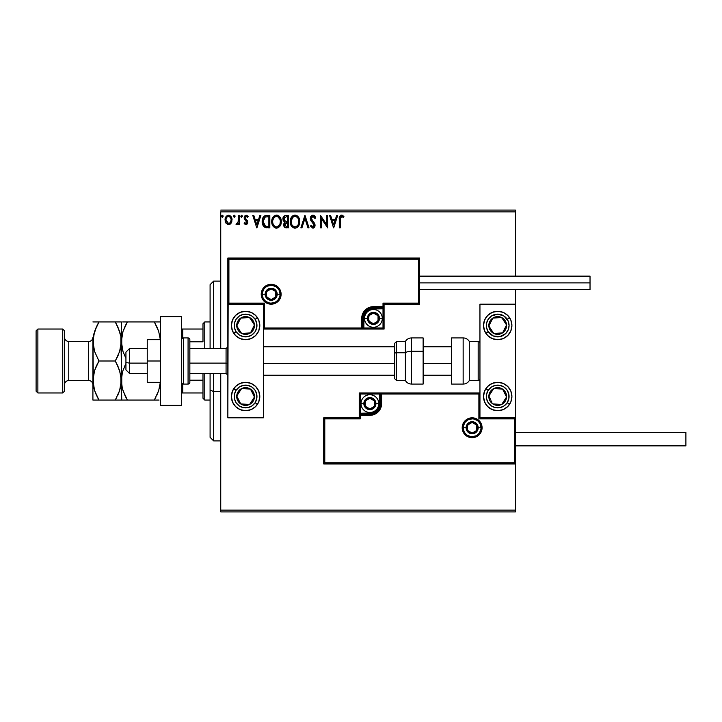 <?xml version="1.0" encoding="UTF-8"?>
<svg xmlns="http://www.w3.org/2000/svg" width="722" height="722" viewBox="0 0 722 722"><rect width="100%" height="100%" fill="white"/><g stroke="black" fill="none" stroke-linecap="round" stroke-linejoin="round"><path stroke-width="1.08" d="M220.742 211.862L515.463 211.862L515.463 276.138L515.463 211.862L220.742 211.862L220.742 348.573L220.742 211.862M515.463 289.63L515.463 304.188L479.949 304.188L479.949 417.812L515.463 417.812L515.463 289.63M515.463 463.975L515.463 510.138L220.742 510.138L220.742 373.427L220.742 511.907L515.463 511.907L220.742 511.907L220.742 510.138L515.463 510.138L515.463 511.907L515.463 304.188L479.949 304.188L479.949 417.812L515.463 417.812L514.398 418.877L478.885 418.877L478.885 394.022L381.595 394.022L381.595 403.607L380.702 408.092L378.166 411.892L374.357 414.437L369.881 415.33L360.287 415.33L360.287 418.877L324.783 418.877L324.783 462.91L514.398 462.91L514.398 418.877L514.398 462.91L324.783 462.91L324.783 418.877L323.718 417.812L323.718 463.975L515.463 463.975L514.398 462.91L515.463 463.975L515.463 417.812L514.398 418.877L478.885 418.877L479.291 393.616L380.53 394.022L380.53 403.607A10.649 10.649 0 0 1 369.881 414.266L360.287 414.266L359.222 415.33L359.222 417.812L323.718 417.812L323.718 463.975L324.783 462.91L323.718 463.975L515.463 463.975M231.13 223.152L232.006 219.127L230.092 215.688L227.006 215.688L225.246 218.333L225.553 222.421L227.782 224.56L230.634 223.757L232.051 219.93C232.078 217.358 230.914 215.797 228.549 215.255C226.185 215.797 225.02 217.358 225.047 219.93L225.977 223.161L228.549 224.659L231.13 223.152M238.431 215.418L239.388 215.418L238.431 215.418L238.125 222.205L236.04 224.343L237.33 224.515L238.431 223.161L238.431 224.497L239.388 224.497L239.388 215.418L239.388 224.497L239.388 215.418L238.431 215.418L238.278 221.582L236.04 224.343L236.762 224.659L238.431 223.161L238.431 224.497L239.388 224.497L238.431 224.497M246.012 224.659L247.393 223.865L247.808 221.916L245.345 218.703L245.191 217.322L246.292 216.374L247.601 217.331L248.151 216.483L246.184 215.255L244.948 215.779L244.189 217.421L244.478 219.289L246.861 222.105L246.157 223.513L244.722 222.584L244.162 223.369L244.948 224.226L246.012 224.659L247.827 222.277L247.52 220.878L245.119 217.836L246.292 216.374L247.601 217.331L248.151 216.483L246.184 215.255L244.162 217.882L244.478 219.289L246.87 222.322L245.949 223.54L244.722 222.584L244.162 223.369L246.012 224.659M265.831 215.499L266.932 215.418L264.252 216.122L262.727 218.261L262.167 221.474L262.582 224.371L264.974 227.394L269.82 227.845L269.82 215.418L266.932 215.418C263.611 215.869 262.023 217.891 262.167 221.474C262.023 224.019 262.961 225.995 264.974 227.394L269.82 227.845L269.82 215.418L269.82 227.845L267.934 227.845M285.813 215.418L288.304 215.418L284.865 215.571L283.286 217.078L282.997 219.93L284.847 222.123L283.954 223.297L283.719 225.363L284.82 227.43L288.304 227.845L288.304 215.418L288.304 227.845L288.304 215.418L285.813 215.418C283.872 215.716 282.898 216.889 282.88 218.946L284.847 222.123L283.683 224.768C283.692 226.726 284.648 227.746 286.544 227.845L286.282 227.836M301.931 227.845L300.884 227.845L304.874 215.418L300.884 227.845L301.931 227.845L304.946 218.414L307.969 227.845L309.016 227.845L305.027 215.418L309.016 227.845L305.027 215.418L300.884 227.845L301.931 227.845L304.946 218.414L307.969 227.845L309.016 227.845L307.969 227.845M326.696 215.418L326.696 224.659L320.487 215.418L320.487 227.845L321.443 227.845L321.443 218.576L327.653 227.845L327.653 215.418L326.696 215.418L327.653 215.418L326.696 215.418L326.696 224.659L320.487 215.418L320.487 227.845L321.443 227.845L321.443 218.576L327.653 227.845L327.653 215.418L327.454 227.845M340.243 219.578L340.739 216.79L341.894 216.419L343.419 217.484L343.907 216.528L341.56 215.102L339.53 216.699L339.286 227.845L340.243 227.845L340.243 219.578L341.569 216.374L343.419 217.484L343.907 216.528L341.56 215.102C339.656 215.743 338.907 217.196 339.286 219.452L339.286 227.845L340.243 227.845L340.288 218.134M336.651 215.418L337.688 215.418L333.708 227.845L337.688 215.418L336.651 215.418L335.378 219.398L331.885 219.398L330.604 215.418L329.566 215.418L333.546 227.845L337.688 215.418L336.651 215.418L335.378 219.398L331.885 219.398L330.604 215.418L329.566 215.418L333.546 227.845L329.566 215.418L330.604 215.418M312.915 215.102L310.956 216.239L310.289 218.459L310.902 220.67L314.079 224.885L313.14 226.861L311.191 225.291L310.442 226.058L312.843 228.161L314.539 227.195L315.036 224.768L311.561 219.696L311.39 217.629L312.978 216.374L314.927 218.441L315.704 217.809L314.341 215.634L312.915 215.102L310.289 218.459L314.115 225.318L312.861 226.888L311.191 225.291L310.442 226.058L312.843 228.161L315.063 225.264L314.575 223.369L311.245 218.477L312.978 216.374L314.927 218.441L315.704 217.809L312.915 215.102M299.774 221.573L299.143 218.315L297.933 216.447L296.074 215.255L294.414 215.138L291.345 217.367L290.47 219.416L290.271 222.764L292.049 226.825L295.334 228.152L298.348 226.32L299.774 221.573C299.82 218.035 298.213 215.878 294.973 215.102C291.742 215.905 290.154 218.089 290.208 221.636C290.145 225.219 291.76 227.394 295.054 228.161C298.267 227.313 299.838 225.12 299.774 221.573M281.291 221.573L280.659 218.315L279.45 216.447L277.591 215.255L275.939 215.138L272.862 217.367L271.986 219.416L271.788 222.764L273.575 226.825L276.851 228.152L279.865 226.32L281.291 221.573C281.336 218.035 279.739 215.878 276.49 215.102C273.259 215.905 271.671 218.089 271.725 221.636C271.671 225.219 273.277 227.394 276.571 228.161C279.784 227.313 281.354 225.12 281.291 221.573M259.857 215.418L260.895 215.418L256.915 227.845L260.895 215.418L259.857 215.418L258.575 219.398L255.083 219.398L253.81 215.418L252.772 215.418L256.752 227.845L260.895 215.418L259.857 215.418L258.575 219.398L255.083 219.398L253.81 215.418L252.772 215.418L256.752 227.845L252.772 215.418L253.81 215.418M242.412 216.293L241.617 215.255L240.814 216.293L241.617 215.255L240.814 216.293L241.617 217.331L240.814 216.293L241.617 215.255L242.366 215.932L241.13 215.472L241.274 217.232L242.412 216.293L241.265 217.232M233.486 216.293L234.289 215.255L233.486 216.293L234.289 217.331L233.486 216.293L234.289 215.255L235.083 216.293L234.885 215.607L234.108 215.282L233.531 215.932L234.108 217.304L235.083 216.293L234.108 217.304M221.537 216.293L222.34 215.255L221.537 216.293L222.34 215.255L223.134 216.293L222.936 215.607L222.159 215.282L221.582 215.932L222.159 217.304L223.134 216.293L222.34 217.331L223.134 216.293L222.34 217.331L221.537 216.293L222.25 217.322M515.463 210.093L220.742 210.093L515.463 210.093L515.463 211.862L515.463 210.093M340.243 227.845L339.286 227.845M339.286 219.452L339.295 218.613M339.412 217.241L339.34 217.791L339.403 217.241M340.567 215.337L341.118 215.138M342.255 215.219L343.04 215.661M343.907 216.528L343.419 217.484L341.335 216.401M342.688 216.88L341.569 216.374M340.513 217.141L340.351 217.656L340.513 217.141M333.627 224.849L332.291 220.67L334.963 220.67L333.627 224.849L332.291 220.67L334.963 220.67L333.627 224.849M321.443 227.845L320.487 227.845L320.703 215.418M315.704 217.809L314.927 218.441L314.612 217.764M313.348 216.429L312.608 216.419M311.687 217.051L311.263 218.793M311.245 218.477L311.561 219.696M312.698 221.221L314.575 223.369M315.036 225.769L314.936 226.284M313.646 227.981L313.131 228.143M310.442 226.058L311.191 225.291L311.426 225.715M312.283 226.726L313.14 226.861M313.619 226.591L314.016 225.959M314.043 225.869L314.079 224.885M313.754 224.037L314.115 225.318L312.355 222.466M311.958 222.051L311.218 221.158M310.64 220.156L310.451 219.605M310.442 219.569L310.334 219.1M310.704 216.654L311.48 215.643M315.27 216.871L315.009 216.419M311.489 225.824L311.191 225.291M299.702 222.692L299.63 223.233M299.504 223.802L299.368 224.28M298.962 225.291L298.655 225.851M297.654 227.096L297.157 227.493L297.654 227.096M297.148 227.493L296.571 227.827M294.495 228.125L293.944 228.017M292.049 226.816L291.471 226.094M290.695 224.587L290.479 223.874M290.226 222.195L290.226 221.076M290.93 218.125L290.695 218.703M291.354 217.358L294.973 215.102M295.542 215.138L296.074 215.255M297.202 215.806L297.924 216.438M299.143 218.324L299.368 218.901M299.639 219.975L299.702 220.445M292.861 215.743L292.022 216.474M298.475 223.829L298.682 223.017M295.533 226.834L295.009 226.888C292.401 226.23 291.119 224.479 291.165 221.636L291.219 222.538L291.165 221.636C291.101 218.775 292.383 217.015 295.009 216.374C297.59 217.015 298.863 218.757 298.818 221.582L298.764 220.688L298.818 221.582C298.872 224.434 297.608 226.203 295.009 226.888L295.235 226.879M291.787 224.551L292.239 225.3M291.372 223.387L291.219 222.538M291.823 224.623L291.381 223.423M292.464 225.589L292.961 226.085L292.464 225.589M294.558 226.852L293.538 226.491M291.219 220.733L292.997 217.123M292.329 217.809L291.733 218.811M298.267 218.847L298.529 219.542M297.374 217.484L297.906 218.179M298.8 222.033L298.764 222.484M285.939 227.809L285.109 227.601M284.82 227.43L284.062 226.509M283.845 225.95L283.692 225.065M283.575 221.185L283.069 220.201M282.925 218.297L283.141 217.412M283.421 216.817L283.818 216.275M284.035 219.957L283.836 218.946L286.246 216.69L287.347 216.69L287.347 221.311L285.343 221.167L286.86 221.311L285.343 221.167L283.854 218.676L283.89 219.488M285.055 226.094L284.811 223.748L286.111 222.638M284.721 224.019L284.63 224.741L287.347 222.584L287.347 226.573L286.354 226.573L284.63 224.741L285.019 226.049M285 221.031L284.224 220.327M283.89 218.405L284.802 216.97M284.811 223.748L285.208 223.098M286.86 222.584L287.347 222.584L287.347 226.573L286.354 226.573M281.219 222.692L281.147 223.233M281.02 223.802L280.885 224.28M280.732 224.713L280.479 225.291M277.681 227.99L278.674 227.493M276.012 228.125L275.461 228.017M273.566 226.816L271.743 221.076M272.447 218.125L276.49 215.102M277.067 215.138L277.591 215.255M278.719 215.806L279.441 216.438M280.659 218.324L280.885 218.901M281.156 219.975L281.219 220.445M274.387 215.743L273.539 216.474M272.862 217.367L272.212 218.703M271.725 221.636L271.743 222.195M271.788 222.764L271.995 223.874M278.891 217.484L277.835 216.663L280.046 219.542M279.992 223.829L280.335 221.582C280.389 224.434 279.125 226.203 276.526 226.888L276.075 226.852L276.526 226.888C273.918 226.23 272.636 224.479 272.681 221.636C272.627 218.775 273.9 217.015 276.526 216.374C279.107 217.015 280.38 218.757 280.335 221.582L280.199 223.017M279.143 225.454L276.752 226.879M273.304 224.551L273.755 225.3M272.681 221.636L272.736 222.538L272.681 221.636M272.889 223.387L272.736 222.538M273.34 224.623L272.898 223.423M273.981 225.589L274.477 226.085L273.981 225.589M272.898 219.831L274.513 217.123M273.846 217.809L273.25 218.811M280.335 221.582L280.28 220.688L280.335 221.582M279.784 218.847L279.423 218.179M277.645 226.654L278.936 225.697M266.436 227.764L265.759 227.656M263.864 226.591L262.618 224.488M262.582 224.38L262.303 223.215M262.185 220.905L262.221 220.381M262.727 218.27L263.259 217.223M263.801 216.519L264.55 215.932M264.793 215.806L265.804 215.508M262.185 220.923L262.167 221.474M266.147 226.41L266.842 226.509L265.479 226.221L263.124 221.474L265.272 217.006L268.864 216.69L268.864 226.573L265.479 226.221L263.62 224.217L265.804 226.329M263.873 218.306L264.712 217.34M265.425 216.952L265.895 216.826M267.537 226.555L266.842 226.509M263.124 221.474L263.223 220.174L263.124 221.474M263.359 223.459L263.232 222.872M256.833 224.849L255.498 220.67L258.169 220.67L256.833 224.849L255.498 220.67L258.169 220.67L256.833 224.849M244.162 223.369L244.722 222.584L246.157 223.513M244.722 222.584L245.949 223.54L246.87 222.322L244.18 218.243M245.751 223.513L246.87 222.322L245.688 220.562L246.644 221.492M246.662 215.318L247.754 215.968M248.151 216.483L247.357 216.988M247.601 217.331L246.031 216.401M245.417 216.862L245.191 217.313M245.182 217.367L245.444 218.838M245.173 218.279L246.698 219.903M245.814 219.208L247.52 220.878L247.827 222.277M247.727 223.107L247.52 223.658M236.663 224.65L236.04 224.343L236.491 223.378L237.06 223.531M236.762 224.659L236.04 224.343M237.421 223.351L237.881 222.791M238.016 222.502L238.395 220.418M238.422 219.1L238.431 218.468M238.368 220.815L238.278 221.582M235.083 216.293L234.379 215.264M234.47 215.282L235.038 215.941M230.643 223.748L230.047 224.235M225.544 222.403L225.282 221.69M225.255 221.6L225.102 220.797M225.544 217.502L225.896 216.844M227.015 215.688L228.125 215.282M228.748 215.264L229.343 215.355M230.814 216.329L231.5 217.385M231.843 221.609L231.536 222.421M227.71 216.555L228.549 216.374C230.291 216.817 231.139 217.999 231.103 219.921C231.139 221.853 230.291 223.062 228.549 223.54L226.004 219.921L226.139 218.73L226.004 219.921C225.959 217.999 226.807 216.817 228.549 216.374L230.336 217.349M230.499 217.611L231.067 219.326M228.396 223.531L228.549 223.54C230.291 223.062 231.139 221.853 231.103 219.921L230.499 222.259L229.154 223.45M227.944 223.441L226.148 221.149M228.549 216.374L227.944 216.465M227.412 216.726L226.6 217.611L227.412 216.726M231.067 220.535L231.103 219.921M221.997 215.355L223.134 216.293M296.688 216.889L297.365 217.475M298.61 219.813L298.764 220.688M286.246 216.69L287.347 216.69L287.347 221.311L286.86 221.311M272.736 220.733L272.889 219.849M280.127 219.813L280.28 220.688M275.642 226.753L274.477 226.085M267.835 216.69L268.864 216.69L268.864 226.573L268.232 226.573M263.936 224.849L263.62 224.217M263.223 220.174L263.331 219.659M226.004 219.921L226.031 219.326M226.139 218.73L226.6 217.611M229.145 216.465L229.686 216.726M230.959 221.14L230.499 222.259M228.242 223.522L227.412 223.17M226.139 221.131L226.031 220.535M245.597 311.29A14.205 14.205 0 0 1 259.803 325.496A14.205 14.205 0 0 1 245.597 339.692L240.164 338.618L235.552 335.531L232.475 330.929L231.392 325.496L232.475 320.054L235.552 315.451L240.164 312.373L245.597 311.29L251.03 312.373L255.642 315.451L258.72 320.054L259.803 325.496L258.72 330.929L255.642 335.531L251.03 338.618L245.597 339.692A14.205 14.205 0 0 1 231.392 325.496A14.205 14.205 0 0 1 245.597 311.29M245.597 382.308A14.205 14.205 0 0 1 259.803 396.504A14.205 14.205 0 0 1 245.597 410.71L240.164 409.627L235.552 406.549L232.475 401.946L231.392 396.504L232.475 391.071L235.552 386.469L240.164 383.382L245.597 382.308L251.03 383.382L255.642 386.469L258.72 391.071L259.803 396.504L258.72 401.946L255.642 406.549L251.03 409.627L245.597 410.71A14.205 14.205 0 0 1 231.392 396.504A14.205 14.205 0 0 1 245.597 382.308M263.349 417.812L263.349 304.188L227.845 304.188L227.845 417.812L263.349 417.812L227.845 417.812L228.152 303.872L228.91 303.123L264.414 303.123L264.414 327.978L361.713 327.978L361.713 318.393L362.606 313.908L365.142 310.108L368.942 307.563L373.427 306.67L383.012 306.67L383.012 303.123L418.525 303.123L418.525 259.09L228.91 259.09L228.91 303.123L228.91 259.09L418.525 259.09L418.525 303.123L419.59 304.188L419.59 258.025L227.845 258.025L227.845 304.188L263.349 304.188L263.349 417.812M497.711 410.71A14.205 14.205 0 0 1 483.505 396.504A14.205 14.205 0 0 1 497.711 382.308L503.144 383.382L507.747 386.469L510.833 391.071L511.907 396.504L510.833 401.946L507.747 406.549L503.144 409.627L497.711 410.71L492.269 409.627L487.666 406.549L484.588 401.946L483.505 396.504L484.588 391.071L487.666 386.469L492.269 383.382L497.711 382.308A14.205 14.205 0 0 1 511.907 396.504A14.205 14.205 0 0 1 497.711 410.71M497.711 339.692A14.205 14.205 0 0 1 483.505 325.496A14.205 14.205 0 0 1 497.711 311.29L503.144 312.373L507.747 315.451L510.833 320.054L511.907 325.496L510.833 330.929L507.747 335.531L503.144 338.618L497.711 339.692L492.269 338.618L487.666 335.531L484.588 330.929L483.505 325.496L484.588 320.054L487.666 315.451L492.269 312.373L497.711 311.29A14.205 14.205 0 0 1 511.907 325.496A14.205 14.205 0 0 1 497.711 339.692M129.491 363.112L125.935 362.507L125.935 369.881L125.935 352.128L125.935 362.507L129.491 363.112L129.491 373.427L129.491 363.112L147.243 363.112L129.491 363.112L129.491 348.573L129.491 363.112M227.845 363.41L226.067 363.112L226.067 373.427L226.067 363.112L189.85 363.112L226.067 363.112L226.067 348.573L226.067 363.112L227.845 363.41M451.548 363.41L423.137 363.41L451.548 363.41M394.735 363.41L263.349 363.41L394.735 363.41M463.262 427.758L466.105 427.758L463.262 427.758A8.881 8.881 0 0 1 472.143 418.877A8.881 8.881 0 0 1 481.014 427.758L482.079 427.758A9.946 9.946 0 0 0 472.143 417.812A9.946 9.946 0 0 0 462.197 427.758A9.946 9.946 0 0 0 472.143 437.694A9.946 9.946 0 0 0 482.079 427.758L481.014 427.758A8.881 8.881 0 0 1 472.143 436.63A8.881 8.881 0 0 1 463.262 427.758L462.197 427.758L462.387 425.818L465.112 420.727L468.334 418.57L472.143 417.812L475.942 418.57L479.173 420.727L481.33 423.949L482.079 427.758L481.33 431.557L479.173 434.788L475.942 436.945L472.143 437.694L468.334 436.945L465.112 434.788L462.387 429.698L462.197 427.758L463.262 427.758A8.881 8.881 0 0 1 472.143 418.877A8.881 8.881 0 0 1 481.014 427.758A8.881 8.881 0 0 1 472.143 436.63A8.881 8.881 0 0 1 463.262 427.758L463.939 431.151M359.222 415.168L359.222 415.33A1.065 1.065 0 0 1 360.287 414.266L360.287 413.201L369.881 413.201A9.585 9.585 0 0 0 379.465 403.607L379.465 394.022L360.287 394.022L360.287 413.201L371.749 413.011L376.658 410.385L379.276 405.484L379.465 394.022L380.53 394.022A1.065 1.065 0 0 1 381.595 392.958L381.595 394.022L381.595 392.958L479.949 392.958L381.433 392.958M380.972 392.958L359.222 392.958L359.222 414.708M359.222 417.812L323.718 417.812L324.783 418.877L360.287 418.877L359.222 417.812L360.287 418.877L360.287 415.33L359.222 415.33L359.222 417.812M360.287 415.33L360.287 413.201L359.222 413.201L359.222 415.33L369.881 415.33L369.881 414.266L360.287 414.266L360.287 415.33M369.881 413.201L369.881 414.266L369.881 413.201M379.465 403.607L380.53 403.607A10.649 10.649 0 0 1 369.881 414.266L369.881 415.33A11.714 11.714 0 0 0 381.595 403.607L379.465 403.607M359.222 392.958L359.222 413.201L360.287 413.201L360.287 394.022L359.222 392.958L360.287 394.022L379.465 394.022L379.465 392.958L359.222 392.958M380.53 394.022L380.53 403.607L381.595 403.607L381.595 394.022L379.465 394.022L379.465 392.958L381.595 392.958A1.065 1.065 0 0 0 380.53 394.022M464.76 432.686L465.861 434.03M467.206 435.14L470.41 436.458M472.143 436.63L475.536 435.953M477.071 435.14L478.415 434.03M479.525 432.686L480.843 429.491M481.014 427.758L478.181 427.758A6.038 6.038 0 0 1 472.143 433.796A6.038 6.038 0 0 1 466.105 427.758L466.565 425.448L467.874 423.489L469.832 422.18L472.143 421.72L474.453 422.18L476.412 423.489L477.72 425.448L478.181 427.758L477.72 430.068L476.412 432.027L474.453 433.335L472.143 433.796L469.832 433.335L467.874 432.027L466.565 430.068L466.105 427.758A6.038 6.038 0 0 1 472.143 421.72A6.038 6.038 0 0 1 478.181 427.758L481.014 427.758L480.338 424.355M479.525 422.821L478.415 421.477M477.071 420.375L473.876 419.049M472.143 418.877L468.74 419.554M467.206 420.375L465.861 421.477M464.76 422.821L463.434 426.025M280.046 294.242L277.203 294.242A6.038 6.038 0 0 1 271.165 300.28A6.038 6.038 0 0 1 265.127 294.242L265.588 291.932L266.896 289.973L268.855 288.665L271.165 288.204L273.476 288.665L275.434 289.973L276.743 291.932L277.203 294.242L276.743 296.552L275.434 298.511L273.476 299.82L271.165 300.28L268.855 299.82L266.896 298.511L265.588 296.552L265.127 294.242L262.285 294.242L265.127 294.242A6.038 6.038 0 0 1 271.165 288.204A6.038 6.038 0 0 1 277.203 294.242L280.046 294.242A8.881 8.881 0 0 1 271.165 303.123A8.881 8.881 0 0 1 262.285 294.242L261.22 294.242A9.946 9.946 0 0 0 271.165 304.188A9.946 9.946 0 0 0 281.111 294.242A9.946 9.946 0 0 0 271.165 284.306A9.946 9.946 0 0 0 261.22 294.242L262.285 294.242A8.881 8.881 0 0 1 271.165 285.37A8.881 8.881 0 0 1 280.046 294.242L281.111 294.242L280.912 296.182L278.196 301.273L274.965 303.43L271.165 304.188L267.357 303.43L264.135 301.273L261.978 298.051L261.22 294.242L261.978 290.443L264.135 287.212L267.357 285.055L271.165 284.306L274.965 285.055L278.196 287.212L280.912 292.302L281.111 294.242L280.046 294.242A8.881 8.881 0 0 1 271.165 303.123A8.881 8.881 0 0 1 262.285 294.242A8.881 8.881 0 0 1 271.165 285.37A8.881 8.881 0 0 1 280.046 294.242L279.369 290.849M384.077 304.188L419.59 304.188L419.59 258.025L418.525 259.09L419.59 258.025L227.845 258.025L228.91 259.09L227.845 258.025L227.845 304.188L228.91 303.123L264.414 303.123L264.008 328.384L362.778 327.978L362.778 318.393A10.649 10.649 0 0 1 373.427 307.734L383.012 307.734L384.077 306.67L384.077 304.188L419.59 304.188L418.525 303.123L383.012 303.123L384.077 304.188L383.012 303.123L383.012 306.67L384.077 306.67L384.077 304.188M384.077 306.832L384.077 306.67A1.065 1.065 0 0 1 383.012 307.734L383.012 308.799L373.427 308.799A9.585 9.585 0 0 0 363.843 318.393L363.843 327.978L383.012 327.978L383.012 308.799L371.559 308.989L366.65 311.615L364.023 316.516L363.843 327.978L362.778 327.978A1.065 1.065 0 0 1 361.713 329.042L361.713 327.978L361.713 329.042L263.349 329.042L361.875 329.042M362.336 329.042L384.077 329.042L384.077 307.292M383.012 306.67L383.012 308.799L384.077 308.799L384.077 306.67L373.427 306.67L373.427 307.734L383.012 307.734L383.012 306.67M373.427 308.799L373.427 307.734L373.427 308.799M363.843 318.393L362.778 318.393A10.649 10.649 0 0 1 373.427 307.734L373.427 306.67A11.714 11.714 0 0 0 361.713 318.393L363.843 318.393M384.077 329.042L384.077 308.799L383.012 308.799L383.012 327.978L384.077 329.042L383.012 327.978L363.843 327.978L363.843 329.042L384.077 329.042M362.778 327.978L362.778 318.393L361.713 318.393L361.713 327.978L363.843 327.978L363.843 329.042L361.713 329.042A1.065 1.065 0 0 0 362.778 327.978M278.548 289.314L277.438 287.97M276.093 286.86L272.898 285.542M271.165 285.37L267.763 286.047M266.228 286.86L264.884 287.97M263.783 289.314L262.456 292.509M262.285 294.242L262.961 297.644M263.783 299.179L264.884 300.523M266.228 301.625L269.432 302.951M271.165 303.123L274.559 302.446M276.093 301.625L277.438 300.523M278.548 299.179L279.874 295.975M378.039 317.057L378.039 315.731A5.325 5.325 0 0 1 378.752 318.393L378.039 318.393L378.039 317.057L378.039 318.393L378.752 318.393L378.572 317.012L377.191 314.621L373.427 313.068L369.664 314.621L368.103 318.393L369.664 322.156L373.427 323.718L377.191 322.156L378.752 318.393A5.325 5.325 0 0 1 368.816 321.055A5.325 5.325 0 0 1 373.427 313.068L368.816 315.731L368.816 321.055L373.427 323.718L378.039 321.055L378.039 318.393L378.039 321.055L373.427 323.718L368.816 321.055L368.816 315.731L373.427 313.068A5.325 5.325 0 0 1 378.039 315.731L373.427 313.068L378.039 315.731L378.039 317.057M367.39 318.393A6.038 6.038 0 0 1 373.427 312.355A6.038 6.038 0 0 1 379.465 318.393L382.308 318.393A8.881 8.881 0 0 0 373.427 309.512A8.881 8.881 0 0 0 364.547 318.393L367.39 318.393L367.85 316.083L369.159 314.124L371.117 312.816L373.427 312.355L375.738 312.816L377.696 314.124L379.005 316.083L379.465 318.393L379.005 320.703L377.696 322.662L375.738 323.97L373.427 324.431L371.117 323.97L369.159 322.662L367.85 320.703L367.39 318.393L364.547 318.393A8.881 8.881 0 0 1 373.427 309.512A8.881 8.881 0 0 1 382.308 318.393A8.881 8.881 0 0 1 373.427 327.265A8.881 8.881 0 0 1 364.547 318.393A8.881 8.881 0 0 0 373.427 327.265A8.881 8.881 0 0 0 382.308 318.393L379.465 318.393A6.038 6.038 0 0 1 373.427 324.431A6.038 6.038 0 0 1 367.39 318.393M374.492 402.28L374.492 400.945A5.325 5.325 0 0 1 375.205 403.607L374.492 403.607L374.492 402.28L374.492 403.607L375.205 403.607L375.025 402.235L373.644 399.844L369.881 398.282L366.108 399.844L364.547 403.607L366.108 407.379L369.881 408.932L373.644 407.379L375.205 403.607A5.325 5.325 0 0 1 365.269 406.269A5.325 5.325 0 0 1 369.881 398.282L365.269 400.945L365.269 406.269L369.881 408.932L374.492 406.269L374.492 403.607L374.492 406.269L369.881 408.932L365.269 406.269L365.269 400.945L369.881 398.282A5.325 5.325 0 0 1 374.492 400.945L369.881 398.282L374.492 400.945L374.492 402.28M363.843 403.607A6.038 6.038 0 0 1 369.881 397.569A6.038 6.038 0 0 1 375.909 403.607L378.752 403.607A8.881 8.881 0 0 0 369.881 394.735A8.881 8.881 0 0 0 361 403.607L363.843 403.607L364.303 401.297L365.612 399.338L367.57 398.03L369.881 397.569L372.191 398.03L374.149 399.338L375.458 401.297L375.909 403.607L375.458 405.917L374.149 407.876L372.191 409.184L369.881 409.645L367.57 409.184L365.612 407.876L364.303 405.917L363.843 403.607L361 403.607A8.881 8.881 0 0 1 369.881 394.735A8.881 8.881 0 0 1 378.752 403.607A8.881 8.881 0 0 1 369.881 412.488A8.881 8.881 0 0 1 361 403.607A8.881 8.881 0 0 0 369.881 412.488A8.881 8.881 0 0 0 378.752 403.607L375.909 403.607A6.038 6.038 0 0 1 369.881 409.645A6.038 6.038 0 0 1 363.843 403.607M476.755 426.422L476.755 425.096A5.325 5.325 0 0 1 477.468 427.758L476.755 427.758L476.755 426.422L476.755 427.758L477.468 427.758L477.287 426.377L475.906 423.985L472.143 422.433L468.37 423.985L466.818 427.758L468.37 431.521L472.143 433.083L475.906 431.521L477.468 427.758A5.325 5.325 0 0 1 467.531 430.42A5.325 5.325 0 0 1 472.143 422.433L467.531 425.096L467.531 430.42L472.143 433.083L476.755 430.42L476.755 427.758L476.755 430.42L472.143 433.083L467.531 430.42L467.531 425.096L472.143 422.433A5.325 5.325 0 0 1 476.755 425.096L472.143 422.433L476.755 425.096L476.755 426.422M275.777 292.915L275.777 291.58A5.325 5.325 0 0 1 276.49 294.242L275.777 294.242L275.777 292.915L275.777 294.242L276.49 294.242L276.309 292.87L274.929 290.479L271.165 288.917L267.402 290.479L265.84 294.242L267.402 298.015L271.165 299.567L274.929 298.015L276.49 294.242A5.325 5.325 0 0 1 266.553 296.904A5.325 5.325 0 0 1 271.165 288.917L266.553 291.58L266.553 296.904L271.165 299.567L275.777 296.904L275.777 294.242L275.777 296.904L271.165 299.567L266.553 296.904L266.553 291.58L271.165 288.917A5.325 5.325 0 0 1 275.777 291.58L271.165 288.917L275.777 291.58L275.777 292.915M238.558 393.228L236.735 396.017A8.881 8.881 0 0 1 238.17 391.649L239.162 392.308L237.944 394.158L239.162 392.308L238.17 391.649L237.159 393.743L236.906 398.327L237.673 400.52L240.742 403.941L245.11 405.376L247.42 405.195L249.604 404.428L253.034 401.36L254.036 399.275L254.288 394.69L253.521 392.497L250.453 389.077L246.085 387.642L243.774 387.822L241.59 388.589L238.17 391.649A8.881 8.881 0 0 1 254.46 397.001A8.881 8.881 0 0 1 240.742 403.941L249.604 404.428L254.46 397.001L250.453 389.077L241.59 388.589L239.162 392.308L241.59 388.589L247.132 388.896M255.11 402.723A11.362 11.362 0 0 1 239.388 406.017A11.362 11.362 0 0 1 236.085 390.295L233.711 388.743L236.085 390.295L239.19 387.127L243.269 385.386L247.7 385.34L251.816 386.992L254.983 390.097L256.716 394.176L256.761 398.607L255.11 402.723L252.005 405.89L247.926 407.632L243.494 407.677L239.388 406.017L236.22 402.921L234.479 398.842L234.433 394.411L236.085 390.295A11.362 11.362 0 0 1 251.816 386.992A11.362 11.362 0 0 1 255.11 402.723L257.492 404.275L255.11 402.723M246.283 404.248L240.742 403.941A8.881 8.881 0 0 1 236.735 396.017L240.742 403.941L236.735 396.017L237.944 394.158M248.242 388.95L250.453 389.077L254.46 397.001L249.604 404.428L247.393 404.311M253.458 395.015L252.962 394.022M239.244 400.972L239.74 401.964M490.662 393.228L488.839 396.017A8.881 8.881 0 0 1 490.274 391.649L491.267 392.308L490.058 394.158L491.267 392.308L490.274 391.649L489.272 393.743L489.02 398.327L489.787 400.52L492.855 403.941L497.214 405.376L499.525 405.195L501.718 404.428L505.138 401.36L506.573 397.001L506.393 394.69L505.626 392.497L502.566 389.077L498.198 387.642L495.888 387.822L493.695 388.589L490.274 391.649A8.881 8.881 0 0 1 506.573 397.001A8.881 8.881 0 0 1 492.855 403.941L501.718 404.428L506.573 397.001L502.566 389.077L493.695 388.589L491.267 392.308L493.695 388.589L499.236 388.896M507.223 402.723A11.362 11.362 0 0 1 491.492 406.017A11.362 11.362 0 0 1 488.198 390.295L485.816 388.743L488.198 390.295L491.294 387.127L495.373 385.386L499.804 385.34L503.92 386.992L507.088 390.097L508.829 394.176L508.875 398.607L507.223 402.723L504.118 405.89L500.039 407.632L495.608 407.677L491.492 406.017L488.325 402.921L486.583 398.842L486.538 394.411L488.198 390.295A11.362 11.362 0 0 1 503.92 386.992A11.362 11.362 0 0 1 507.223 402.723L509.597 404.275L507.223 402.723M497.711 382.308A14.205 14.205 0 0 1 511.636 393.734M511.636 393.743A14.205 14.205 0 0 1 509.597 404.275M498.388 404.248L492.855 403.941A8.881 8.881 0 0 1 488.839 396.017L490.852 399.979M500.346 388.95L502.566 389.077L506.573 397.001L501.718 404.428L499.498 404.311M505.571 395.015L505.066 394.022M490.843 399.979L488.839 396.017L490.058 394.158M491.348 400.972L491.853 401.964M503.541 320.36L501.718 317.572A8.881 8.881 0 0 1 505.138 320.64L504.146 321.29L502.927 319.431L504.146 321.29L505.138 320.64L503.631 318.88L499.525 316.805L497.214 316.624L492.855 318.059L489.787 321.48L489.02 323.673L488.839 325.983L490.274 330.351L493.695 333.411L495.888 334.178L498.198 334.358L502.566 332.923L505.626 329.503L506.393 327.31L506.573 324.999L505.138 320.64A8.881 8.881 0 0 1 493.695 333.411A8.881 8.881 0 0 1 492.855 318.059L488.839 325.983L493.695 333.411L502.566 332.923L506.573 324.999L504.146 321.29L506.573 324.999L504.064 329.954M511.636 328.266A14.205 14.205 0 0 1 485.816 333.257L488.198 331.705A11.362 11.362 0 0 1 491.492 315.983A11.362 11.362 0 0 1 507.223 319.277L509.597 317.725A14.205 14.205 0 0 1 511.636 328.257M483.776 328.257A14.205 14.205 0 0 1 509.597 317.725L507.223 319.277A11.362 11.362 0 0 1 503.92 335.008A11.362 11.362 0 0 1 488.198 331.705L486.538 327.589L486.583 323.158L488.325 319.079L491.492 315.983L497.828 314.133L504.118 316.11L508.252 321.254L509.064 325.613L508.162 329.945L505.662 333.609L499.804 336.66L493.252 335.947L488.198 331.705L485.816 333.257A14.205 14.205 0 0 1 483.776 328.266M490.852 322.021L492.855 318.059A8.881 8.881 0 0 1 501.718 317.572L492.855 318.059L501.718 317.572L502.927 319.431M490.346 323.014L490.843 322.021M503.568 330.947L502.566 332.923L493.695 333.411L488.839 325.983L489.841 323.998M495.915 333.293L497.025 333.23M496.176 317.879L495.066 317.942M251.427 320.36L249.604 317.572A8.881 8.881 0 0 1 253.034 320.64L252.032 321.29L250.823 319.431L252.032 321.29L253.034 320.64L251.518 318.88L247.42 316.805L245.11 316.624L240.742 318.059L237.673 321.48L236.906 323.673L237.159 328.257L238.17 330.351L241.59 333.411L243.774 334.178L246.085 334.358L250.453 332.923L253.521 329.503L254.288 327.31L254.036 322.725L253.034 320.64A8.881 8.881 0 0 1 241.59 333.411A8.881 8.881 0 0 1 240.742 318.059L236.735 325.983L241.59 333.411L250.453 332.923L254.46 324.999L252.032 321.29L254.46 324.999L251.96 329.954M236.085 331.705A11.362 11.362 0 0 1 239.388 315.983A11.362 11.362 0 0 1 255.11 319.277L257.492 317.725L255.11 319.277L256.761 323.393L256.716 327.824L254.983 331.903L251.816 335.008L247.7 336.66L243.269 336.614L239.19 334.873L236.085 331.705L234.433 327.589L234.479 323.158L236.22 319.079L239.388 315.983L243.494 314.323L247.926 314.368L252.005 316.11L255.11 319.277A11.362 11.362 0 0 1 251.816 335.008A11.362 11.362 0 0 1 236.085 331.705L233.711 333.257L236.085 331.705M233.711 333.257A14.205 14.205 0 0 1 231.672 328.266M231.663 328.257A14.205 14.205 0 0 1 257.492 317.725M238.242 323.014L240.742 318.059A8.881 8.881 0 0 1 249.604 317.572L240.742 318.059L249.604 317.572L250.823 319.431M251.455 330.947L250.453 332.923L241.59 333.411L236.735 325.983L237.737 323.998M243.801 333.293L244.911 333.23M244.063 317.879L242.962 317.942M463.154 337.923L463.154 384.077A7.103 7.103 0 0 0 469.3 380.53L469.3 341.47A7.103 7.103 0 0 0 463.154 337.923L451.548 337.923L451.548 384.077L463.154 384.077L463.154 337.923A7.103 7.103 0 0 1 469.3 341.47L469.3 380.53L478.181 380.53A1.778 1.778 0 0 0 479.949 378.752A1.778 1.778 0 0 1 478.181 380.53L478.181 341.47L478.181 380.53L469.3 380.53A7.103 7.103 0 0 1 463.154 384.077L451.548 384.077L451.548 337.923L463.154 337.923M479.949 343.248A1.778 1.778 0 0 0 478.181 341.47L469.3 341.47L478.181 341.47A1.778 1.778 0 0 1 479.949 343.248M411.531 383.987L411.531 351.244A7.103 2.996 180 0 0 405.385 352.751L405.385 380.458M396.504 380.458L396.504 352.751A1.778 0.749 180 0 0 394.735 353.5L394.735 378.689M423.137 337.941L423.137 351.244L423.137 337.923L411.531 337.923L411.531 351.244L423.137 351.244L423.137 384.059L423.137 351.244L411.531 351.244L411.531 384.077C408.851 383.987 406.802 382.804 405.385 380.53L405.385 352.751L396.504 352.751L396.504 380.53L394.735 378.752L394.735 343.455M405.385 341.542L405.385 352.751L405.385 341.47L396.504 341.47L396.504 352.751L405.385 352.751A7.103 2.996 0 0 1 411.531 351.244L411.531 338.013M394.735 352.607L394.735 354.998M394.735 343.311L394.735 353.5A1.778 0.749 0 0 1 396.504 352.751L396.504 341.542M515.463 445.862L685.9 445.862L685.9 432.37L515.463 432.37L685.9 432.37L685.9 445.862L515.463 445.862M590.027 282.88L419.59 282.88L590.027 282.88L590.027 276.138L590.027 289.63L590.027 282.88M147.243 382.308L160.374 382.308L147.243 382.308L147.243 361L160.374 361L147.243 361L147.243 339.692L160.374 339.692L147.243 339.692L147.243 382.308M160.374 405.385L160.374 316.615L181.682 316.615L160.374 316.615L160.374 405.385L181.682 405.385L181.682 316.615L181.682 405.385L160.374 405.385M183.46 384.077L183.46 337.923A1.778 1.778 0 0 0 181.682 339.692A1.778 1.778 0 0 1 183.46 337.923L183.46 384.077L188.072 384.077A1.778 1.778 0 0 0 189.85 382.308L189.85 339.692A1.778 1.778 0 0 0 188.072 337.923L188.072 384.077L188.072 337.923L183.46 337.923L188.072 337.923A1.778 1.778 0 0 1 189.85 339.692L189.85 382.308A1.778 1.778 0 0 1 188.072 384.077L183.46 384.077A1.778 1.778 0 0 1 181.682 382.308A1.778 1.778 0 0 0 183.46 384.077M213.64 391.505L213.64 373.427L213.64 391.505L220.742 391.505L213.64 391.505L213.64 440.889L213.64 391.505L210.093 390.151L213.64 391.505M213.64 348.573L213.64 281.111L213.64 348.573M210.093 284.658L210.093 348.573L210.093 284.658L213.64 281.111L220.742 281.111M210.093 373.427L210.093 390.151L210.093 373.427M210.093 437.342L210.093 390.151L210.093 437.342L213.64 440.889L220.742 440.889M202.99 380.205L202.99 398.282L204.768 400.06L204.768 373.427L204.768 400.06L210.093 400.06L204.768 400.06L202.99 398.282L202.99 373.427L202.99 380.205L189.85 380.205L202.99 380.205M202.99 341.795L202.99 329.042L202.99 341.795L189.85 341.795L202.99 341.795M202.99 323.718L202.99 329.042L202.99 323.718L204.768 321.94L202.99 323.718M204.768 348.573L204.768 321.94L204.768 348.573M210.093 321.94L204.768 321.94L210.093 321.94M181.682 392.958L202.99 392.958L182.747 392.958L182.747 383.933L182.747 392.958L181.682 392.958M202.99 329.042L181.682 329.042L182.747 329.042L182.747 338.067L182.747 329.042L202.99 329.042M62.733 392.958L64.511 391.18L64.511 330.82L62.733 329.042L62.733 392.958L62.733 329.042L37.878 329.042L36.1 330.82L36.1 391.18L37.878 392.958L37.878 329.042L37.878 392.958L62.733 392.958L37.878 392.958L36.1 391.18L36.1 330.82L37.878 329.042L62.733 329.042L64.511 330.82L64.511 391.18L62.733 392.958M94.004 388.589L92.912 380.53L92.912 400.06L94.6 400.06L92.912 400.06L92.912 337.219A4.26 4.26 0 0 1 88.653 341.47L68.77 341.47L68.77 380.53A4.26 4.26 0 0 0 64.511 384.79A4.26 4.26 0 0 1 68.77 380.53L88.653 380.53A4.26 4.26 0 0 1 92.578 383.138M92.912 384.79A4.26 4.26 0 0 0 88.653 380.53L68.77 380.53L68.77 341.47A4.26 4.26 0 0 1 64.511 337.21A4.26 4.26 0 0 0 68.77 341.47L88.653 341.47A4.26 4.26 0 0 0 92.912 337.21L93.355 385.629L93.346 375.476L94.591 370.503L98.959 361L94.618 351.56L92.912 341.47L94.591 331.443L98.959 321.94L92.912 321.94M88.653 380.53L88.653 341.47L88.653 380.53M159.327 388.418L160.329 382.308L158.696 390.557L154.337 400.06L127.361 400.06L123.02 390.62L121.765 385.665L121.756 375.476L123.002 370.503L125.935 363.608L124.446 366.731M122.37 333.582L121.323 341.47L121.765 346.605L123.02 351.56L125.935 358.392L123.02 351.56L121.323 341.47L123.002 331.443L127.361 321.94L154.337 321.94L158.678 331.38L160.329 339.692L158.678 331.38L156.945 326.976M160.374 321.94L122.659 321.94M124.933 321.94L127.361 321.94L123.011 331.407L124.933 326.597M122.361 333.591L121.756 336.38M121.756 375.431L122.37 372.633L121.323 380.53L121.323 321.94L121.756 346.569L121.756 336.416L123.002 331.443L127.361 321.94L125.691 325.026M120.881 321.94L115.276 321.94L119.617 331.38L120.872 336.335L121.756 385.62L121.756 375.476L123.002 370.503L125.935 363.608M122.325 388.255L121.323 380.53L121.323 400.06L154.337 400.06L158.687 390.593L154.337 400.06L159.039 400.06M124.753 395.024L122.415 388.589M159.336 388.409L159.941 385.62M121.756 400.06L121.323 380.53L119.635 390.557L115.276 400.06L121.756 400.06M124.924 400.06L127.316 400.06M126.242 398.039L124.933 395.403M125.718 364.023L124.933 365.648M127.361 321.94L123.011 321.94M154.337 400.06L156.773 400.06L154.337 400.06L156.006 396.974M155.456 323.961L154.382 321.94M156.927 326.949L154.337 321.94L156.764 321.94M156.773 400.06L158.687 400.06M160.329 382.308L158.696 390.557L156.773 395.394M120.881 346.569L121.323 341.47L119.635 351.497L115.276 361L119.617 370.44L121.323 380.53L120.881 375.431L120.89 385.584L119.635 390.557L115.276 400.06L116.946 396.974M117.866 326.949L120.872 336.335L121.323 341.47L120.881 336.371L120.89 346.524L119.635 351.497L115.276 361L118.191 355.269M116.395 323.961L115.276 321.94L98.959 321.94L97.28 325.026M116.82 321.94L115.276 321.94L117.885 326.976M116.919 357.977L117.704 356.352M117.857 365.982L120.872 375.395L120.881 385.62M97.84 398.039L98.959 400.06L115.276 400.06L119.626 390.593L117.713 395.403M120.276 388.4L120.872 385.665L120.267 388.418M97.416 400.06L98.959 400.06L94.618 390.62L92.912 380.53L94.591 370.503L98.959 361L94.618 351.56L92.912 341.47L93.346 346.524L93.346 336.416L96.522 326.606L94.6 331.407M96.36 395.051L94.618 390.62M93.355 400.06L98.959 400.06L96.351 395.024M93.959 333.591L92.912 341.47M94.013 349.547L94.609 351.533M93.355 375.431L92.912 380.53M96.035 366.731L94.609 370.467M97.317 364.023L94.6 370.467M96.522 326.606L98.959 321.94L94.618 331.38M93.959 333.582L93.355 336.38M93.923 349.204L94.6 351.533M119.635 321.94L117.713 321.94M115.276 321.94L96.522 321.94M115.276 361L98.959 361L115.276 361L117.704 365.648M117.713 400.06L98.959 400.06M94.6 400.06L96.522 400.06M98.959 361L96.522 365.648M93.923 388.255L94.6 390.593M147.243 373.427L129.491 373.427L125.935 369.881M227.845 375.205L226.067 373.427L189.85 373.427M263.349 375.205L394.735 375.205M423.137 375.205L451.548 375.205M263.349 346.795L394.735 346.795M423.137 346.795L451.548 346.795M227.845 346.795L226.067 348.573L189.85 348.573M147.243 348.573L129.491 348.573L125.935 352.119M405.385 380.53L396.504 380.53M423.137 384.077L411.531 384.077M396.504 341.47L394.735 343.248M411.531 337.923C408.851 338.013 406.802 339.196 405.385 341.47M419.59 289.63L590.027 289.63M419.59 276.138L590.027 276.138"/></g></svg>
